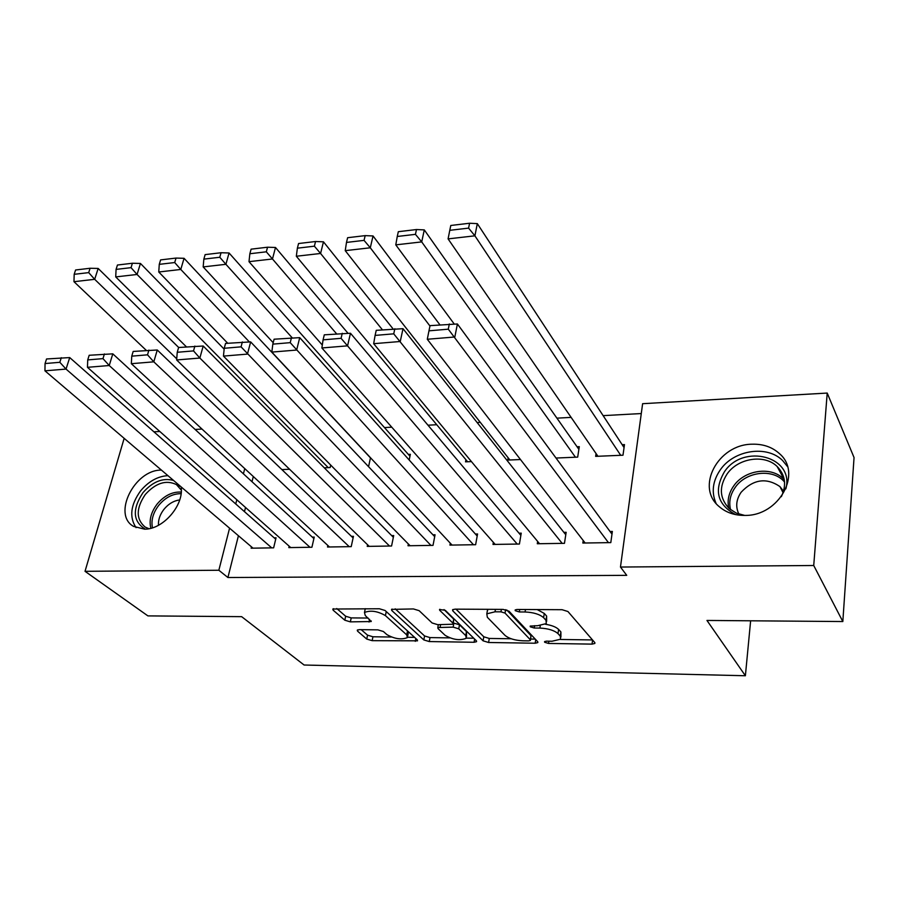 <?xml version="1.0" encoding="UTF-8"?>
<svg xmlns="http://www.w3.org/2000/svg" width="899" height="899" viewBox="0 0 899 899"><rect width="100%" height="100%" fill="white"/><g stroke="black" fill="none" stroke-linecap="round" stroke-linejoin="round"><path stroke-width="1.35" d="M544.648 642.257L548.536 643.437L592.025 644.122L594.835 643.459L594.756 642.538L567.932 611.522L562.077 609.702L517.026 609.466L515.161 609.938L515.251 610.691L519.319 611.949L525.072 611.983C533.534 612.376 539.715 614.287 543.614 617.692L545.974 620.31L546.311 623.591L537.692 625.693L530.174 626.086L530.253 626.794L534.231 628.019L539.883 628.075C548.199 628.502 554.245 630.345 557.998 633.626L560.268 636.132L560.583 639.211L551.997 641.234L546.423 641.156L544.569 641.583L544.648 642.257M181.115 486.887C184.16 505.081 163.124 529.511 144.593 529.174L133.591 526.398C112.083 514.779 134.49 469.817 161.146 470.098L161.404 470.087M752.081 444.207C763.071 443.881 772.219 447.039 779.523 453.692C802.616 473.211 778.995 516.082 744.945 515.419C734.764 515.509 726.246 512.621 719.369 506.766C695.084 487.314 717.986 444.331 752.081 444.207M359.375 629.637L357.274 630.132L357.577 631.177L366.747 639.065L372.152 640.661L417.529 640.83L417.293 639.83L385.064 610.477L379.378 608.758L332.821 609.039L333.136 610.174L344.811 620.209L350.363 621.872L371.163 621.535L365.241 615.467L364.477 612.477C370.613 610.061 377.602 611.106 385.424 615.613L406.73 634.896L407.382 637.616C401.404 639.931 394.582 638.942 386.907 634.627L383.379 631.503L377.883 629.862L359.375 629.637M238.426 535.737L227.908 577.518L626.738 575.349L620.467 567.044L642.616 403.696L827.215 393.065L813.73 565.505L620.467 567.044M227.908 577.518L218.85 570.247L85.023 571.314L124.163 438.341M827.215 393.065L854.05 457.557L842.824 621.546L706.962 620.445L745.383 675.756L304.098 665.013L241.64 616.658L147.908 615.894L85.023 571.314M842.824 621.546L813.73 565.505M483.089 640.83L488.595 642.493L535.163 643.223L537.771 642.616L537.647 641.661L508.991 611.185L503.182 609.398L455.04 609.151L452.579 609.758L452.781 610.859L483.089 640.83L483.797 636.784L489.281 638.447L511.171 638.762M474.076 642.268L429.273 641.56L423.822 639.931L391.784 610.511L391.526 609.387L413.405 608.938L419.136 610.668L432.116 622.973L437.723 624.67L453.152 624.232L452.961 623.176L439.69 610.275L439.544 609.5L445.263 610.309L476.313 640.729L476.492 641.706L474.076 642.268L474.638 639.088M745.383 675.756L750.631 620.793M289.163 546.176L288.826 547.603L311.919 547.244L314.245 537.074L312.313 537.108M324.269 467.806L330.135 467.559L330.708 465.064M367.579 544.749L367.23 546.39L391.571 546.008L393.706 535.568L391.672 535.613M409.191 460.007L410.36 454.321L408.36 454.411M450.287 543.187L449.927 545.109L475.627 544.704L477.56 533.984L475.402 534.017M471.447 461.603L465.536 461.85L465.929 459.737M537.658 541.456L537.287 543.749L564.46 543.333L566.156 532.309L563.875 532.343M556.009 458.041L577.686 457.119L579.293 446.657L577.057 446.758M253.316 476.526L252.001 481.718M245.528 507.486L244.472 511.655M641.279 413.551L603.139 415.641M571.123 417.383L556.919 418.159M480.268 422.35L477.122 422.519M436.745 424.721L427.991 425.205M391.762 427.182L384.469 427.576M596.071 453.579L595.655 456.366L622.996 455.209L624.479 444.612L622.187 444.713M583.215 540.513L582.844 543.041L610.803 542.614L612.365 531.433L610.028 531.478M520.476 459.535L507.733 460.074L508.137 457.771M493.36 542.344L493 544.434L519.42 544.03L521.24 533.152L519.026 533.197M408.371 543.985L408.011 545.76L433.026 545.367L435.06 534.781L432.97 534.826M367.905 465.963L368.725 465.929L370.5 457.748M327.854 545.479L327.506 547.008L351.217 546.637L353.453 536.332L351.464 536.366M289.59 469.267L281.893 469.593M251.473 546.85L251.136 548.188L273.633 547.839L276.049 537.793L274.161 537.827M244.742 468.604L243.415 473.829M236.808 499.754L235.74 503.957M229.571 528.185L218.85 570.247M153.931 431.823L159.831 431.486M195.105 429.452L201.994 429.059M560.909 637.076L560.897 631.963L560.268 636.132M545.457 624.266C551.772 625.299 556.155 627.019 558.627 629.446L560.897 631.963M546.659 621.333L546.626 616.062L545.974 620.31M537.209 609.567L544.277 613.444L546.626 616.062M560.313 639.47L592.508 639.942M456.007 609.151L483.797 636.784M530.646 639.043L535.253 639.11M528.601 640.886L530.421 640.459L530.331 639.785L505.024 613.084L500.979 611.837L495.012 611.803L486.82 613.826L487.325 617.265L505.013 635.391C508.868 638.571 514.801 640.38 522.813 640.796L528.601 640.886M530.489 640.009L530.983 635.672L530.331 639.785M506.811 609.994L530.983 635.672M487.876 609.32L487.168 611.814M473.751 638.223L466.39 638.121M449.714 637.874L430.014 637.593L429.273 641.56M395.212 608.837L424.575 635.964L430.014 637.593M453.265 623.614L453.703 619.085L444.016 609.589M445.151 635.346C452.882 639.796 459.917 640.785 466.244 638.29L465.749 635.627L458.748 628.817L453.152 627.131L437.813 627.536L438.015 628.581L445.151 635.346M466.525 636.706L466.469 631.581L465.749 635.627M453.366 623.041L459.479 624.738L466.469 631.581M407.674 636.155L408.157 633.649L407.505 630.929L406.73 634.896M385.424 615.613L386.244 611.567L407.505 630.929M365.129 608.679L365.005 609.994M336.754 608.533L345.666 616.242L351.206 617.905L368.163 618.04M361.184 629.66L367.556 635.166L372.939 636.773L391.323 637.031M407.629 637.267L414.596 637.369M624.063 447.578L477.324 223.626L474.908 235.819L620.703 455.31M597.925 456.265L448.084 238.887L449.781 230.324L468.593 228.121L469.581 223.244L450.792 225.469L449.781 230.324M468.593 228.121L474.908 235.819L448.084 238.887M469.581 223.244L477.324 223.626M585.159 543.007L427.295 339.26L454.827 336.99L457.411 323.977L430.048 325.64L428.969 330.832L448.286 329.18L449.331 323.966M611.983 534.141L457.411 323.977M608.454 542.648L448.286 329.18M428.969 330.832L427.295 339.26M578.877 449.331L424.294 229.897L421.71 241.898L575.45 457.22M454.209 323.977L395.785 244.865L397.257 236.482L415.439 234.347L416.484 229.537L398.324 231.695L397.257 236.482M415.439 234.347L421.71 241.898L395.785 244.865M416.484 229.537L424.294 229.897M439.892 324.786L373.04 235.954L370.298 247.787L429.969 326.022M509.879 459.985L345.238 250.652L346.486 242.427L364.061 240.37L365.174 235.628L347.621 237.707L346.486 242.427M364.061 240.37L370.298 247.787L345.238 250.652M365.174 235.628L373.04 235.954M539.535 543.715L373.669 343.688L400.246 341.496L403.01 328.686L376.243 330.326L375.097 335.417L393.74 333.832L394.852 328.708M565.774 534.759L403.01 328.686M562.178 543.367L393.74 333.832M375.097 335.417L373.669 343.688M495.18 544.401L321.876 347.969L347.553 345.845L350.475 333.248L324.292 334.833L323.078 339.856L341.081 338.316L342.272 333.271M520.869 535.377L350.475 333.248M517.206 544.064L341.081 338.316M323.078 339.856L321.876 347.969M735.64 514.61C717.357 504.699 713.626 490.404 724.459 471.739C743.215 443.072 794.828 456.467 785.85 488.876M781.355 496.675C786.726 485.089 785.333 475.043 777.174 466.536C764.6 453.883 738.079 458.007 727.122 473.942C718.795 486.91 719.548 498.496 729.381 508.699L736.337 513.115L744.698 515.419M738.911 514.104C735.393 506.867 736.146 499.574 741.158 492.214C753.418 479.246 766.353 477.358 779.939 486.573L783.546 491.247M787.479 466.547L782.636 460.558C767.016 444.769 734.034 449.905 720.425 469.671C712.682 480.875 711.21 492.101 716.031 503.35M145.301 529.14C132.861 521.499 132.074 509.34 142.963 492.674C152.65 481.639 162.843 477.56 173.552 480.448M181.306 490.124L176.429 484.583C166.146 479.65 155.763 482.954 145.312 494.484C135.963 508.272 135.884 519.128 145.076 527.028L148.942 528.702M158.46 525.286C158.145 519.847 159.955 514.554 163.899 509.396C168.439 503.889 173.709 500.732 179.699 499.945M167.933 475.65C157.696 476.268 148.571 481.358 140.559 490.921C130.591 504.845 129.096 517.082 136.064 527.657M393.054 328.865L323.471 241.82L320.583 253.473L382.401 329.787M467.615 461.76L296.333 256.249L297.378 248.18L314.38 246.18L315.549 241.516L298.569 243.528L297.378 248.18M314.38 246.18L320.583 253.473L296.333 256.249M315.549 241.516L323.471 241.82M347.992 333.248L275.499 247.483L272.476 258.979L336.541 333.776M322.314 345.036L249.001 261.665L249.855 253.743L266.318 251.81L267.542 247.214L251.102 249.169L249.855 253.743M266.318 251.81L272.476 258.979L249.001 261.665M267.542 247.214L275.499 247.483M452.051 545.075L271.835 352.093L296.648 350.048L299.727 337.642L274.094 339.204L272.824 344.137L290.22 342.654L291.467 337.687M477.189 536.018L299.727 337.642M473.47 544.738L290.22 342.654M272.824 344.137L271.835 352.093M410.079 545.727L223.446 356.094L247.439 354.105L250.652 341.901L225.559 343.418L224.233 348.284L241.056 346.845L242.359 341.957M434.7 536.658L250.652 341.901M430.924 545.401L241.056 346.845M224.233 348.284L223.446 356.094M409.966 456.22L229.054 252.979L225.907 264.306L292.085 337.687M273.195 342.688L203.174 266.913L203.848 259.126L219.783 257.26L221.053 252.731L205.129 254.619L203.848 259.126M219.783 257.26L225.907 264.306L203.174 266.913M221.053 252.731L229.054 252.979M369.242 546.356L176.642 359.96L199.859 358.038L203.196 346.014L178.609 347.497L177.238 352.284L193.521 350.902L194.869 346.081M393.357 537.299L203.196 346.014M389.525 546.041L199.859 358.038L193.521 350.902M177.238 352.284L176.642 359.96M370.467 457.883L184.059 258.305L180.789 269.464L249.338 341.901M227.728 343.227L158.763 271.992L159.269 264.351L174.709 262.542L176.035 258.069L160.606 259.901L159.269 264.351M174.709 262.542L180.789 269.464L158.763 271.992M176.035 258.069L184.059 258.305M329.472 546.974L131.333 363.69L153.808 361.836L157.269 349.992L133.176 351.442L131.76 356.161L147.515 354.824L148.908 350.082M353.105 537.939L157.269 349.992M349.228 546.671L153.808 361.836L147.515 354.824M131.76 356.161L131.333 363.69M224.154 349.138L140.446 263.452L137.075 274.465L328.236 467.637M186.385 346.823L115.724 276.914L116.072 269.408L131.04 267.655L132.4 263.25L117.443 265.025L116.072 269.408M131.04 267.655L137.075 274.465L115.724 276.914M132.4 263.25L140.446 263.452M290.737 547.57L87.461 367.32L109.229 365.522L112.802 353.846L89.181 355.274L87.72 359.915L102.969 358.622L104.419 353.948M313.897 538.568L112.802 353.846M309.975 547.277L109.229 365.522L102.969 358.622M87.72 359.915L87.461 367.32M178.687 347.486L98.16 268.453L94.687 279.319L176.732 358.825M146.222 350.307L73.976 281.69L74.179 274.319L88.698 272.622L90.091 268.262L75.595 269.992L74.179 274.319M88.698 272.622L94.687 279.319L73.976 281.69M90.091 268.262L98.16 268.453M253.001 548.154L44.95 370.826L66.043 369.084L69.717 357.577L46.546 358.971L45.051 363.556L59.828 362.297L61.312 357.69M275.712 539.198L69.717 357.577M271.745 547.873L66.043 369.084L59.828 362.297M45.051 363.556L44.95 370.826M548.884 641.189L548.536 643.437M519.723 609.477L519.319 611.949M534.602 625.659L534.231 628.019M558.627 629.446L557.998 633.626M540.265 625.614L539.883 628.075M544.277 613.444L543.614 617.692M525.466 609.511L525.072 611.983M592.598 640.043L592.025 644.122M453.04 609.455L452.781 610.859M535.725 639.627L535.163 643.223M489.281 638.447L488.595 642.493M505.598 609.668L505.024 613.084M501.395 609.387L500.979 611.837M495.428 609.353L495.012 611.803M424.575 635.964L423.822 639.931M392.076 609.061L391.784 610.511M453.703 619.085L452.961 623.176M439.881 609.275L439.69 610.275M459.479 624.738L458.748 628.817M453.894 623.052L453.152 627.131M440.577 624.704L440.15 626.985M369.579 619.299L369.006 622.041M351.206 617.905L350.363 621.872M345.666 616.242L344.811 620.209M333.462 608.69L333.136 610.174M415.844 638.504L415.293 641.335M372.939 636.773L372.152 640.661M367.556 635.166L366.747 639.065M357.858 629.806L357.577 631.177M728.774 508.137C727.089 500.417 728.763 492.967 733.798 485.82C744.597 470.076 770.825 466.087 783.276 478.661L784.254 479.639M784.546 482.01C773.252 468.21 746.148 471.357 735.247 487.359C730.19 494.551 728.651 502.013 730.595 509.711M150.886 528.264C148.874 520.375 150.942 512.329 157.089 504.114C164.292 495.607 172.338 491.596 181.238 492.068M181.092 493.675C172.765 493.618 165.292 497.518 158.696 505.384C153.021 512.913 150.942 520.386 152.459 527.814M594.924 642.785L594.835 643.459M537.872 641.976L537.771 642.616M487.55 609.623L486.82 613.826M438.341 624.681L437.813 627.536M476.594 641.111L476.492 641.706M365.275 608.679L364.477 612.477M371.276 620.973L371.163 621.535M779.939 486.573L783.074 492.708M777.174 466.536L784.265 479.684M179.081 486.842L176.429 484.583"/></g></svg>
